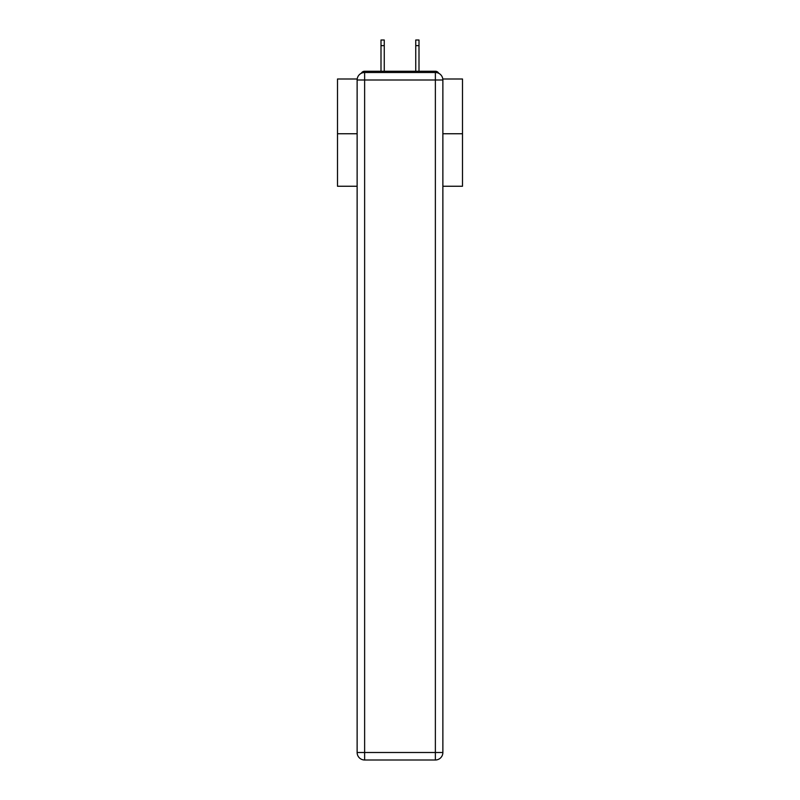 <?xml version="1.0" encoding="UTF-8"?>
<svg xmlns="http://www.w3.org/2000/svg" width="800" height="800" viewBox="0 0 800 800"><rect width="100%" height="100%" fill="white"/><g stroke="black" fill="none" stroke-linecap="round" stroke-linejoin="round"><path stroke-width="1.2" d="M442.81 79L462.5 79L462.5 186.25L442.87 186.25M357.13 133.75L337.5 133.75L337.5 186.25L357.13 186.25M337.5 133.75L337.5 79L357.19 79M462.5 133.75L442.87 133.75M438.71 73.28A3.75 3.75 0 0 0 435.37 71.25L364.63 71.25A3.75 3.75 0 0 0 361.29 73.28M435.37 71.25L419.5 71.25M380.5 71.25L364.63 71.25M364.63 72.5L435.37 72.5A7.5 7.5 0 0 1 442.87 80L442.87 752.5A7.5 7.5 0 0 1 435.37 760L364.63 760L364.63 752.5L435.37 752.5L435.37 80L364.63 80L364.63 752.5L357.13 752.5L357.13 80L364.63 80L364.63 72.5A7.5 7.5 0 0 0 357.13 80A7.5 7.5 0 0 1 364.63 72.5M357.13 752.5A7.5 7.5 0 0 0 364.63 760A7.5 7.5 0 0 1 357.13 752.5M384.25 45.63L381 45.63L381 40L384.25 40L384.25 71.25M381 45.63L381 71.25M415.75 71.25L415.75 40L419 40L419 45.63L415.75 45.63M419 71.25L419 45.63M435.37 760A7.5 7.5 0 0 0 442.87 752.5L435.37 752.5L435.37 760M442.87 80A7.5 7.5 0 0 0 435.37 72.5L435.37 80L442.87 80"/></g></svg>
